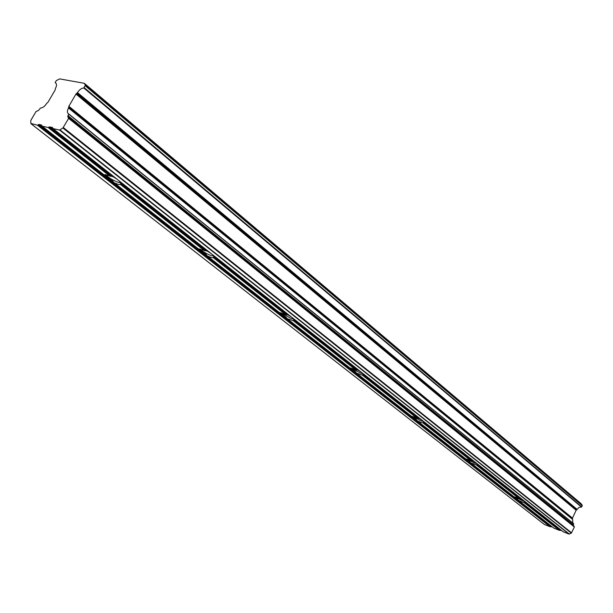 <?xml version="1.0" encoding="UTF-8"?>
<svg xmlns="http://www.w3.org/2000/svg" width="613" height="613" viewBox="0 0 613 613"><rect width="100%" height="100%" fill="white"/><g stroke="black" fill="none" stroke-linecap="round" stroke-linejoin="round"><path stroke-width="0.92" d="M524.444 501.158L522.015 500.507L515.426 497.158M476.738 463.459L477.037 464.148L476.416 465.006L470.769 462.884L513.87 496.729L521.203 499.028L523.487 500.392M524.414 501.127L523.946 502.461L521.709 501.786L518.46 500.338L517.518 499.074L514.039 496.775M476.876 463.597L474.47 463.014L467.121 459.198M417.185 420.794L465.619 458.838L473.236 461.145L475.696 462.631M423.376 421.369L421.008 420.855L412.833 416.511M356.467 373.11L411.338 416.204L419.254 418.518L421.92 420.143M423.1 421.077L423.545 421.905L422.962 422.878L420.679 422.303L417.154 420.771L416.074 419.338L411.637 416.242M362.758 373.532L360.467 373.11L351.341 368.137M287.152 318.668L349.831 367.9L358.053 370.191L360.957 371.976M362.306 373.033L362.934 374.045L362.406 375.156L356.636 373.21L355.279 371.555L350.222 367.915M293.512 318.906L291.328 318.584L281.114 312.852M207.255 255.92L279.536 312.691L288.072 314.936L291.275 316.906M292.815 318.124L293.681 319.358L293.229 320.637L287.328 318.775L285.865 316.998L280.049 312.668M213.653 255.928L211.615 255.728C206.842 254.027 203.01 251.797 200.114 249.054M114.156 182.804L198.428 248.993L207.294 251.146L210.834 253.353M212.627 254.763L213.791 256.28L213.447 257.766L211.247 257.537L207.217 255.897L205.57 253.92C201.892 251.828 199.731 250.158 199.087 248.893M120.546 182.551L118.723 182.475C113.267 180.574 108.907 177.946 105.643 174.59M119.06 180.835L120.623 182.712L120.562 184L120.424 184.459L118.332 184.436L114.118 182.781L112.317 180.628C108.126 178.222 105.582 176.222 104.685 174.628L112.991 176.682L116.96 179.172M470.769 462.884L469.757 461.535L465.842 458.876M49.301 126.991L48.182 127.527L42.121 126.186L41.554 125.006L39.04 124.454L37.385 125.144L30.842 123.474L30.796 120.439L36.029 111.52L38.404 110.532L40.443 108.087C42.695 107.896 44.741 106.386 46.573 103.551L48.044 102.133L55.086 90.103L55.408 88.464C56.756 85.966 56.863 84.15 55.752 83.023L55.27 82.38L56.319 80.579L59.683 78.893L84.249 83.299L85.36 85.192L83.789 87.965C81.429 88.18 79.322 89.728 77.476 92.601L75.966 94.05L68.848 106.294L68.533 107.98C67.154 110.562 67.055 112.455 68.258 113.65L68.702 114.11L67.759 116.646L68.641 118.363L62.901 127.994L59.576 130.04L53.002 128.592L52.419 127.397L49.301 126.991L111.85 176.36M41.99 126.132L103.812 174.682L42.121 126.186M581.093 503.702L582.273 505.288L581.745 506.928L578.979 507.472L576.159 510.246L572.465 518.108L572.856 523.088M573.661 523.732L68.717 113.926L573.661 523.732L573.347 525.586L574.358 527.004L571.347 533.134L569.002 534.084L563.194 531.747M561.562 530.483L559.301 530.322L553.891 528.138M552.252 526.874L550.037 526.728L544.405 524.475M521.203 499.028L477.037 464.148M520.506 498.852L476.868 464.416M519.893 498.89L476.676 464.807M519.272 498.775L476.416 465.006M513.939 496.752L470.945 462.991M469.956 461.719L469.543 461.397M473.236 461.145L423.545 421.905M472.485 460.961L423.399 422.219M471.834 460.991L423.208 422.648M471.175 460.869L422.962 422.878M465.681 458.861L417.338 420.886M416.288 419.537L415.844 419.185M419.254 418.518L362.934 374.045M418.449 418.311L362.812 374.405M417.744 418.342L362.635 374.888M417.039 418.212L362.406 375.156M411.4 416.227L356.636 373.21M355.509 371.769L355.034 371.394M358.053 370.191L293.681 319.358M357.18 369.961L293.589 319.779M356.421 369.984L293.435 320.315M355.663 369.846L293.229 320.637M349.885 367.907L287.328 318.775M286.11 317.228L285.597 316.821M288.072 314.936L213.791 256.28M287.129 314.684L213.753 256.778M286.302 314.691L213.631 257.383M285.489 314.538L213.447 257.766M279.582 312.691L207.439 256.035M206.129 254.357L205.57 253.92M207.294 251.146L120.623 182.712M206.259 250.863L120.654 183.302M205.355 250.863L120.562 184M204.474 250.694L120.424 184.459M198.459 248.978L114.363 182.927M112.93 181.111L112.317 180.628M110.853 176.345L48.741 127.366M112.991 176.682L49.86 126.83M109.896 176.161L48.182 127.527M576.557 509.847L76.602 93.368M576.159 510.246L75.966 94.05M572.465 518.108L68.848 106.294M572.427 518.644L68.633 107.06M572.527 518.95L68.679 107.467M572.496 519.303L68.533 107.98M573.684 523.87L68.702 114.11M573.239 524.812L67.851 115.581M573.347 525.586L67.759 116.646M574.281 526.483L68.702 117.65M574.358 527.004L68.641 118.363M571.607 532.866L63.323 127.535M571.347 533.134L62.901 127.994M569.347 534.069L60.028 129.918M569.002 534.084L59.576 130.04M563.408 531.915L53.002 128.592M560.543 530.092L524.598 501.702M560.113 530.115L524.414 501.94M559.723 530.299L524.207 502.292M559.301 530.322L523.946 502.461M554.106 528.306L518.629 500.446M517.701 499.243L517.311 498.944M551.271 526.49L39.04 124.454M550.849 526.521L38.489 124.615M550.466 526.697L37.937 124.983M550.037 526.728L37.385 125.144M544.566 524.605L31.048 123.742M56.135 83.452L55.277 82.747M581.231 503.817L84.441 83.429M582.273 505.288L85.36 85.192M582.304 505.74L85.261 85.82M581.745 506.928L84.196 87.659M581.469 507.074L83.789 87.965M577.132 509.426L77.476 92.601M576.871 509.694L77.054 93.061M563.293 531.846L52.864 128.531M553.991 528.237L518.491 500.361M544.474 524.552L30.949 123.696M56.143 83.468L55.247 82.724M581.17 503.748L84.372 83.353"/></g></svg>
